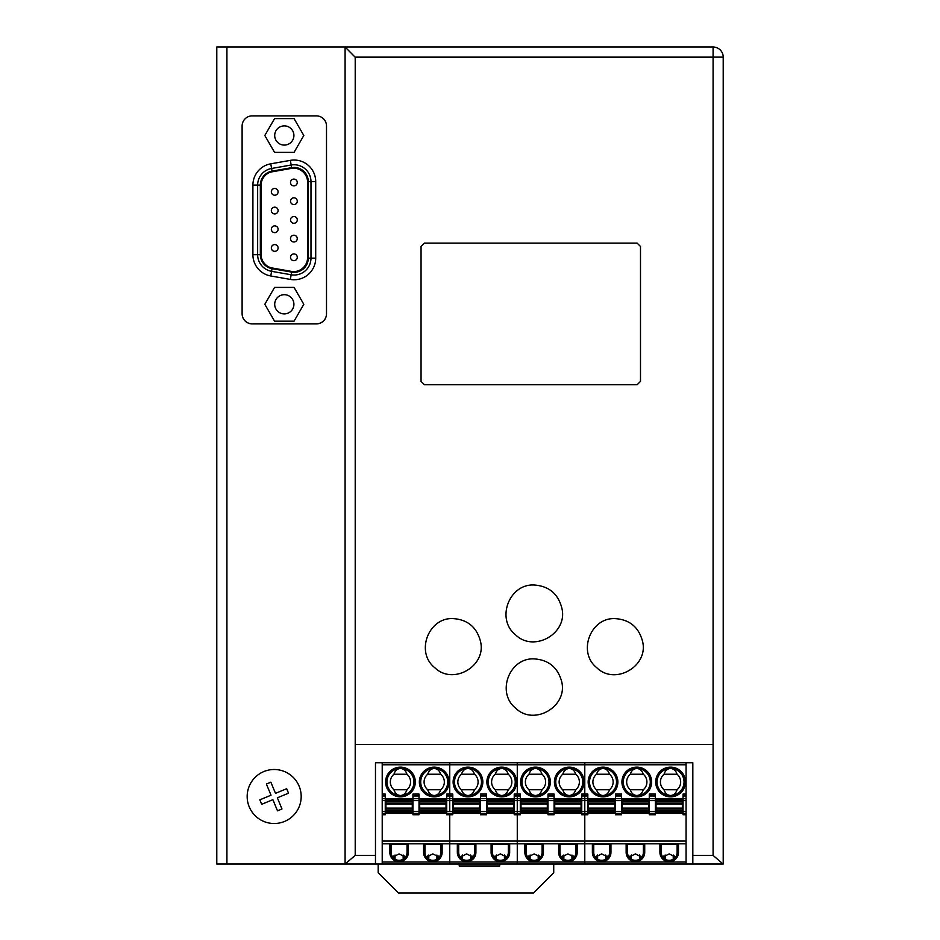 <?xml version="1.0" encoding="UTF-8"?>
<svg xmlns="http://www.w3.org/2000/svg" width="940" height="940" viewBox="0 0 940 940"><rect width="100%" height="100%" fill="white"/><g stroke="black" fill="none" stroke-linecap="round" stroke-linejoin="round"><path stroke-width="1.41" d="M723.212 57.129A10.128 10.128 0 0 0 713.084 47L345.086 47L345.086 864.036L355.214 855.4L355.214 744.562L713.084 744.562L713.084 57.129L723.212 57.129L723.212 864.036L723.212 57.129M713.084 57.234L355.214 57.234L345.086 47L216.787 47L216.787 864.036L226.916 864.036L226.916 47M345.191 864.036L375.471 864.036L375.471 762.751L692.827 762.751L692.827 864.036L723.095 864.036L713.084 855.4L692.827 855.4M692.827 864.036L517.27 864.036L517.27 862.004L517.27 864.036L449.743 864.036L449.743 862.004L449.743 864.036L375.471 864.036M216.787 864.036L216.787 47M345.086 864.036L226.916 864.036M252.237 323.842A10.128 10.128 0 0 1 242.109 313.713L242.109 126.007A10.128 10.128 0 0 1 252.237 115.879L316.38 115.879A10.128 10.128 0 0 1 326.509 126.007L326.509 313.713A10.128 10.128 0 0 1 316.38 323.842L252.237 323.842M640.493 381.382L637.12 384.754L424.422 384.754L421.049 381.382L421.049 246.48L424.422 243.096L637.12 243.096L640.493 246.48L640.493 381.382M561.521 680.995C568.582 706.175 534.155 726.561 515.649 708.173C496.014 692.639 509.386 657.553 534.143 658.893C548.361 659.821 557.49 667.189 561.521 680.995M615.171 618.614C629.706 619.613 638.848 627.239 642.596 641.503C648.729 666.331 614.889 685.718 596.759 667.694C577.207 652.219 590.532 617.275 615.171 618.614M534.143 585.009C549.16 586.078 558.454 594.033 562.026 608.85C567.584 633.818 533.638 652.795 515.496 634.747C495.709 619.072 509.186 583.646 534.143 585.009M355.214 57.234L355.214 744.562M453.115 618.591C467.65 619.589 476.78 627.203 480.516 641.468C486.65 666.272 452.833 685.636 434.715 667.635C415.186 652.172 428.499 617.251 453.115 618.591M355.214 57.129L713.084 57.129L713.084 47M421.049 246.468L424.422 243.096L637.12 243.096L640.493 246.468L640.493 381.37L637.12 384.754L424.422 384.742L421.049 381.37L421.049 246.468M284.526 821.454A27.013 27.013 0 0 1 249.229 806.861A27.013 27.013 0 0 1 263.834 771.564A27.013 27.013 0 0 1 299.132 786.169A27.013 27.013 0 0 1 284.526 821.454M287.593 790.951L288.521 793.184L277.347 797.813L281.976 808.988L277.512 810.844L272.87 799.67L261.696 804.299L259.839 799.834L271.026 795.205L266.384 784.031L270.861 782.174L275.49 793.348L286.665 788.719L287.593 790.951M308.285 258.147L308.285 181.643A14.182 14.182 0 0 0 291.635 167.672L272.06 171.127A14.182 14.182 0 0 0 260.345 185.098L260.345 254.693A14.182 14.182 0 0 0 272.06 268.652L291.635 272.107A14.182 14.182 0 0 0 308.285 258.147L310.987 258.147A16.885 16.885 0 0 1 291.165 274.774L271.589 271.319A16.885 16.885 0 0 1 257.642 254.693L257.642 185.098A16.885 16.885 0 0 1 271.589 168.471L291.165 165.017A16.885 16.885 0 0 1 310.987 181.643L310.987 258.147L315.711 258.147A21.608 21.608 0 0 1 290.354 279.427L270.767 275.972A21.608 21.608 0 0 1 252.907 254.693L252.907 185.098A21.608 21.608 0 0 1 270.767 163.819L290.354 160.364A21.608 21.608 0 0 1 315.711 181.643L315.711 258.147M261.014 254.693A13.501 13.501 0 0 0 272.177 267.994L291.752 271.449A13.501 13.501 0 0 0 307.603 258.147L307.603 181.643A13.501 13.501 0 0 0 291.752 168.342L272.177 171.797A13.501 13.501 0 0 0 261.014 185.098L261.014 254.693M326.509 313.784L326.509 126.007A10.128 10.128 0 0 0 316.38 115.879L252.237 115.879A10.128 10.128 0 0 0 242.109 126.007L242.109 313.784A10.128 10.128 0 0 0 252.237 323.912L316.38 323.912A10.128 10.128 0 0 0 326.509 313.784M252.907 185.098L257.642 185.098L257.642 254.693L260.345 254.693M264.822 304.302L274.562 321.174L294.055 321.174L303.808 304.302L294.055 287.417L274.562 287.417L264.822 304.302M274.562 118.605L264.822 135.489L274.562 152.374L294.055 152.374L303.808 135.489L294.055 118.605L274.562 118.605M284.315 294.69A9.6 9.6 0 0 0 274.703 304.302A9.6 9.6 0 0 0 284.315 313.901A9.6 9.6 0 0 0 293.914 304.302A9.6 9.6 0 0 0 284.315 294.69M284.315 125.89A9.6 9.6 0 0 0 274.703 135.489A9.6 9.6 0 0 0 284.315 145.089A9.6 9.6 0 0 0 293.914 135.489A9.6 9.6 0 0 0 284.315 125.89M269.192 172.69A14.182 14.182 0 0 0 261.014 185.533M293.774 271.648A14.182 14.182 0 0 0 307.603 257.466M261.014 254.258A14.182 14.182 0 0 0 269.192 267.101M307.603 182.313A14.182 14.182 0 0 0 293.774 168.143M278.099 229.243A3.372 3.372 0 0 1 274.727 232.626A3.372 3.372 0 0 1 271.343 229.243A3.372 3.372 0 0 1 274.727 225.87A3.372 3.372 0 0 1 278.099 229.243M278.099 191.842A3.372 3.372 0 0 1 274.727 195.214A3.372 3.372 0 0 1 271.343 191.842A3.372 3.372 0 0 1 274.727 188.458A3.372 3.372 0 0 1 278.099 191.842M297.275 182.489A3.372 3.372 0 0 1 293.903 185.862A3.372 3.372 0 0 1 290.519 182.489A3.372 3.372 0 0 1 293.903 179.105A3.372 3.372 0 0 1 297.275 182.489M297.275 201.195A3.372 3.372 0 0 1 293.903 204.567A3.372 3.372 0 0 1 290.519 201.195A3.372 3.372 0 0 1 293.903 197.811A3.372 3.372 0 0 1 297.275 201.195M297.275 238.596A3.372 3.372 0 0 1 293.903 241.98A3.372 3.372 0 0 1 290.519 238.596A3.372 3.372 0 0 1 293.903 235.223A3.372 3.372 0 0 1 297.275 238.596M297.275 257.301A3.372 3.372 0 0 1 293.903 260.674A3.372 3.372 0 0 1 290.519 257.301A3.372 3.372 0 0 1 293.903 253.929A3.372 3.372 0 0 1 297.275 257.301M297.275 219.889A3.372 3.372 0 0 1 293.903 223.274A3.372 3.372 0 0 1 290.519 219.889A3.372 3.372 0 0 1 293.903 216.517A3.372 3.372 0 0 1 297.275 219.889M278.099 210.537A3.372 3.372 0 0 1 274.727 213.921A3.372 3.372 0 0 1 271.343 210.537A3.372 3.372 0 0 1 274.727 207.164A3.372 3.372 0 0 1 278.099 210.537M278.099 247.949A3.372 3.372 0 0 1 274.727 251.321A3.372 3.372 0 0 1 271.343 247.949A3.372 3.372 0 0 1 274.727 244.576A3.372 3.372 0 0 1 278.099 247.949M540.524 857.116L534.143 853.908L527.775 857.116M382.216 814.745L385.259 814.745L385.259 813.394L382.216 813.394L382.216 841.077L449.743 841.077L449.743 814.745L452.786 814.745L452.786 813.394L449.743 813.394L449.743 814.745L449.743 813.394L446.7 813.394L446.7 814.745L449.743 814.745L449.743 841.077L517.27 841.077L517.27 814.745L520.302 814.745L520.302 813.394L517.27 813.394L517.27 814.745L517.27 813.394L514.227 813.394L514.227 814.745L517.27 814.745L517.27 841.077L584.786 841.077L584.786 811.361L581.754 811.361L581.754 814.745L584.786 814.745L584.786 813.394L520.302 813.394L520.302 811.361L517.27 811.361L517.27 800.598L520.302 800.598L520.302 811.361M520.983 810.762L520.983 799.376L547.315 799.376L547.315 812.889L520.983 812.889L520.983 810.762L547.315 810.762M382.216 841.077L382.216 843.779L449.743 843.779L449.743 841.077L449.743 843.779L517.27 843.779L517.27 841.077L517.27 862.004L584.786 862.004L584.786 864.036L584.786 862.004L686.071 862.004L686.071 864.036M382.216 813.394L382.216 795.98L385.259 795.98L385.259 813.394L412.942 813.394L412.942 798.695L419.017 798.695L419.017 813.394L412.942 813.394L412.942 814.745L419.017 814.745L419.017 813.394L446.7 813.394L446.7 798.695L449.743 798.695L449.743 795.98L452.786 795.98L452.786 813.394L480.469 813.394L480.469 798.695L486.544 798.695L486.544 813.394L480.469 813.394L480.469 814.745L486.544 814.745L486.544 813.394L514.227 813.394L514.227 811.361L517.27 811.361L517.27 813.394L517.27 794.077L520.302 794.077L520.302 800.598M686.071 762.751L686.071 764.772L517.27 764.772L517.27 794.077L517.27 762.751L517.27 764.772L449.743 764.772L449.743 794.077L452.786 794.077L452.786 795.98M542.086 844.449L542.086 852.38L543.438 852.38L543.438 844.449L524.861 844.449L524.861 852.38A9.283 9.283 0 0 0 534.143 861.675A9.283 9.283 0 0 0 543.438 852.38M526.212 844.449L526.212 852.38A7.931 7.931 0 0 0 534.143 860.323A7.931 7.931 0 0 0 542.086 852.38M528.997 789.753C530.184 793.372 532.346 795.287 535.495 795.499A13.501 13.501 0 0 0 549.007 781.986A13.501 13.501 0 0 0 535.495 768.485C532.346 768.697 530.184 770.612 528.997 774.231A10.128 10.128 0 0 0 528.997 789.753L542.004 789.753A10.128 10.128 0 0 0 542.004 774.231C540.817 770.612 538.644 768.697 535.495 768.485A13.501 13.501 0 0 0 522.005 781.316A13.501 13.501 0 0 0 535.495 795.499C538.644 795.287 540.817 793.372 542.004 789.753M528.75 856.023L528.75 858.197M554.741 811.537L554.741 810.762L581.073 810.762L581.073 812.889L554.741 812.889L554.741 811.537L581.073 811.537M562.508 856.023L562.508 858.197M581.754 811.361L581.754 798.695L584.786 798.695L584.786 762.751L584.786 794.077L587.829 794.077L587.829 811.361L584.786 811.361L584.786 800.598L587.829 800.598M554.741 810.762L554.741 799.376L581.073 799.376L581.073 810.762M563.859 855.012L563.859 859.207M539.548 858.197L539.548 856.023M581.754 800.598L584.786 800.598L584.786 798.695L584.786 813.394L587.829 813.394L587.829 811.361M686.071 813.394L686.071 811.361L683.039 811.361L683.039 813.394L686.071 813.394L686.071 814.745L683.039 814.745L683.039 813.394L621.587 813.394L621.587 814.745L615.512 814.745L615.512 813.394L587.829 813.394L587.829 814.745L584.786 814.745L584.786 862.004L584.786 843.779L686.071 843.779L686.071 862.004M573.306 858.197L573.306 856.023M530.101 859.207L530.101 855.012M538.197 855.012L538.197 859.207M581.754 798.871L554.071 798.871M547.985 798.871L520.302 798.871M528.997 774.231L542.004 774.231M571.955 859.207L571.955 855.012M558.63 844.449L577.195 844.449L577.195 852.38A9.283 9.283 0 0 1 567.913 861.675A9.283 9.283 0 0 1 558.63 852.38L558.63 844.449M559.97 844.449L559.97 852.38A7.931 7.931 0 0 0 567.913 860.323A7.931 7.931 0 0 0 575.844 852.38L577.195 852.38M575.844 844.449L575.844 852.38M574.281 857.116L567.913 853.908L561.533 857.116M554.071 811.361L547.985 811.361L547.985 814.745L554.071 814.745L554.071 794.077L547.985 794.077L547.985 795.98L554.071 795.98M547.985 811.361L547.985 800.598L554.071 800.598M547.985 795.98L547.985 800.598M581.754 798.695L581.754 794.077L584.786 794.077L584.786 795.98L587.829 795.98M569.264 768.485A13.501 13.501 0 0 0 555.775 782.668A13.501 13.501 0 0 0 569.264 795.499C572.413 795.287 574.575 793.372 575.762 789.753A10.128 10.128 0 0 0 575.762 774.231C574.575 770.612 572.413 768.697 569.264 768.485C566.115 768.697 563.941 770.612 562.755 774.231A10.128 10.128 0 0 0 562.755 789.753C563.941 793.372 566.115 795.287 569.264 795.499A13.501 13.501 0 0 0 582.765 781.986A13.501 13.501 0 0 0 569.264 768.485M562.755 774.231L575.762 774.231M562.755 789.753L575.762 789.753M382.216 843.779L382.216 862.004L449.743 862.004L449.743 843.779L449.743 862.004L517.27 862.004L517.27 843.779L584.786 843.779L584.786 841.077L686.071 841.077L686.071 843.779M472.996 857.116L466.628 853.908L460.248 857.116M453.456 810.762L453.456 799.376L479.788 799.376L479.788 812.889L453.456 812.889L453.456 810.762L479.788 810.762M452.786 811.361L449.743 811.361L449.743 800.598L452.786 800.598M452.786 798.695L449.743 798.695L449.743 800.598L449.743 762.751L449.743 764.772L382.216 764.772L382.216 794.077L385.259 794.077L385.259 795.98M474.559 844.449L474.559 852.38L475.91 852.38L475.91 844.449L457.334 844.449L457.334 852.38A9.283 9.283 0 0 0 466.628 861.675A9.283 9.283 0 0 0 475.91 852.38M458.685 844.449L458.685 852.38A7.931 7.931 0 0 0 466.628 860.323A7.931 7.931 0 0 0 474.559 852.38M461.47 789.753C462.656 793.372 464.83 795.287 467.979 795.499A13.501 13.501 0 0 0 481.48 781.986A13.501 13.501 0 0 0 467.979 768.485C464.83 768.697 462.656 770.612 461.47 774.231A10.128 10.128 0 0 0 461.47 789.753L474.477 789.753A10.128 10.128 0 0 0 474.477 774.231C473.29 770.612 471.128 768.697 467.979 768.485A13.501 13.501 0 0 0 454.49 781.316A13.501 13.501 0 0 0 467.979 795.499C471.128 795.287 473.29 793.372 474.477 789.753M461.223 856.023L461.223 858.197M487.214 811.537L487.214 810.762L513.557 810.762L513.557 812.889L487.214 812.889L487.214 811.537L513.557 811.537M494.981 856.023L494.981 858.197M487.214 810.762L487.214 799.376L513.557 799.376L513.557 810.762M496.332 855.012L496.332 859.207M472.021 858.197L472.021 856.023M514.227 811.361L514.227 798.695L517.27 798.695L517.27 794.077L514.227 794.077L514.227 795.98L520.302 795.98M520.302 798.695L517.27 798.695L517.27 800.598L514.227 800.598M505.791 858.197L505.791 856.023M462.574 859.207L462.574 855.012M470.67 855.012L470.67 859.207M514.227 798.871L486.544 798.871M480.469 798.871L452.786 798.871M461.47 774.231L474.477 774.231M504.439 859.207L504.439 855.012M491.103 844.449L509.668 844.449L509.668 852.38A9.283 9.283 0 0 1 500.386 861.675A9.283 9.283 0 0 1 491.103 852.38L491.103 844.449M492.454 844.449L492.454 852.38A7.931 7.931 0 0 0 500.386 860.323A7.931 7.931 0 0 0 508.317 852.38L509.668 852.38M508.317 844.449L508.317 852.38M506.754 857.116L500.386 853.908L494.017 857.116M480.469 798.695L480.469 794.077L486.544 794.077L486.544 798.695M514.227 798.695L514.227 795.98M501.737 768.485A13.501 13.501 0 0 0 488.248 782.668A13.501 13.501 0 0 0 501.737 795.499C504.886 795.287 507.048 793.372 508.235 789.753A10.128 10.128 0 0 0 508.235 774.231C507.048 770.612 504.886 768.697 501.737 768.485C498.588 768.697 496.414 770.612 495.227 774.231A10.128 10.128 0 0 0 495.227 789.753C496.414 793.372 498.588 795.287 501.737 795.499A13.501 13.501 0 0 0 515.238 781.986A13.501 13.501 0 0 0 501.737 768.485M495.227 774.231L508.235 774.231M495.227 789.753L508.235 789.753M405.469 857.116L399.101 853.908L392.732 857.116M385.929 810.762L385.929 799.376L412.272 799.376L412.272 812.889L385.929 812.889L385.929 810.762L412.272 810.762M382.216 862.004L382.216 864.036M382.216 795.98L382.216 794.077M382.216 764.772L382.216 762.751M407.032 844.449L407.032 852.38L408.383 852.38L408.383 844.449L389.818 844.449L389.818 852.38A9.283 9.283 0 0 0 399.101 861.675A9.283 9.283 0 0 0 408.383 852.38M391.169 844.449L391.169 852.38A7.931 7.931 0 0 0 399.101 860.323A7.931 7.931 0 0 0 407.032 852.38M393.942 789.753C395.129 793.372 397.303 795.287 400.452 795.499A13.501 13.501 0 0 0 413.953 781.986A13.501 13.501 0 0 0 400.452 768.485C397.303 768.697 395.129 770.612 393.942 774.231A10.128 10.128 0 0 0 393.942 789.753L406.95 789.753A10.128 10.128 0 0 0 406.95 774.231C405.763 770.612 403.601 768.697 400.452 768.485A13.501 13.501 0 0 0 386.963 781.316A13.501 13.501 0 0 0 400.452 795.499C403.601 795.287 405.763 793.372 406.95 789.753M393.696 856.023L393.696 858.197M419.698 811.537L419.698 810.762L446.03 810.762L446.03 812.889L419.698 812.889L419.698 811.537L446.03 811.537M427.465 856.023L427.465 858.197M419.698 810.762L419.698 799.376L446.03 799.376L446.03 810.762M428.816 855.012L428.816 859.207M404.505 858.197L404.505 856.023M449.743 795.98L449.743 794.077L446.7 794.077L446.7 795.98L449.743 795.98M446.7 811.361L449.743 811.361L449.743 800.598L446.7 800.598M438.263 858.197L438.263 856.023M395.047 859.207L395.047 855.012M403.154 855.012L403.154 859.207M446.7 798.871L419.017 798.871M412.942 798.871L385.259 798.871M393.942 774.231L406.95 774.231M436.912 859.207L436.912 855.012M423.576 844.449L442.141 844.449L442.141 852.38A9.283 9.283 0 0 1 432.858 861.675A9.283 9.283 0 0 1 423.576 852.38L423.576 844.449M424.927 844.449L424.927 852.38A7.931 7.931 0 0 0 432.858 860.323A7.931 7.931 0 0 0 440.801 852.38L442.141 852.38M440.801 844.449L440.801 852.38M439.238 857.116L432.858 853.908L426.49 857.116M412.942 798.695L412.942 794.077L419.017 794.077L419.017 798.695M446.7 798.695L446.7 795.98M434.21 768.485A13.501 13.501 0 0 0 420.721 782.668A13.501 13.501 0 0 0 434.21 795.499C437.359 795.287 439.532 793.372 440.719 789.753A10.128 10.128 0 0 0 440.719 774.231C439.532 770.612 437.359 768.697 434.21 768.485C431.061 768.697 428.899 770.612 427.712 774.231A10.128 10.128 0 0 0 427.712 789.753C428.899 793.372 431.061 795.287 434.21 795.499A13.501 13.501 0 0 0 447.722 781.986A13.501 13.501 0 0 0 434.21 768.485M427.712 774.231L440.719 774.231M427.712 789.753L440.719 789.753M665.144 855.012L665.144 859.207M673.24 859.207L673.24 855.012M587.829 798.695L584.786 798.695L584.786 795.98L581.754 795.98M605.724 855.012L605.724 859.207M597.617 859.207L597.617 855.012M608.039 857.116L601.67 853.908L595.302 857.116M588.499 800.727L588.499 812.889L614.842 812.889L614.842 799.376L588.499 799.376L588.499 800.727L614.842 800.727M607.076 858.197L607.076 856.023M596.512 774.231A10.128 10.128 0 0 0 596.512 789.753C597.699 793.372 599.873 795.287 603.022 795.499C606.171 795.287 608.333 793.372 609.519 789.753A10.128 10.128 0 0 0 609.519 774.231C608.333 770.612 606.171 768.697 603.022 768.485C599.873 768.697 597.699 770.612 596.512 774.231L609.519 774.231M622.268 800.727L622.268 809.105L648.6 809.105L648.6 799.376L622.268 799.376L622.268 800.727L648.6 800.727M596.265 856.023L596.265 858.197M674.591 858.197L674.591 856.023M630.035 856.023L630.035 858.197M655.356 811.361L649.27 811.361L649.27 814.745L655.356 814.745L655.356 794.077L649.27 794.077L649.27 795.98L655.356 795.98M649.27 811.361L649.27 800.598L655.356 800.598M656.026 810.762L656.026 799.376L682.358 799.376L682.358 812.889L656.026 812.889L656.026 810.762L682.358 810.762M601.67 861.675A9.283 9.283 0 0 0 610.953 852.38L610.953 844.449L592.388 844.449L592.388 852.38A9.283 9.283 0 0 0 601.67 861.675M593.739 844.449L593.739 852.38A7.931 7.931 0 0 0 601.67 860.323A7.931 7.931 0 0 0 609.602 852.38L610.953 852.38M636.78 768.485C633.63 768.697 631.468 770.612 630.282 774.231A10.128 10.128 0 0 0 630.282 789.753C631.468 793.372 633.63 795.287 636.78 795.499C639.928 795.287 642.102 793.372 643.289 789.753A10.128 10.128 0 0 0 643.289 774.231C642.102 770.612 639.928 768.697 636.78 768.485A13.501 13.501 0 0 0 623.291 782.668A13.501 13.501 0 0 0 636.78 795.499A13.501 13.501 0 0 0 650.292 781.986A13.501 13.501 0 0 0 636.78 768.485M641.809 857.116L635.428 853.908L629.06 857.116M643.371 844.449L643.371 852.38L644.723 852.38L644.723 844.449L626.146 844.449L626.146 852.38A9.283 9.283 0 0 0 635.428 861.675A9.283 9.283 0 0 0 644.723 852.38M596.512 789.753L609.519 789.753M601.67 768.556A13.501 13.501 0 0 0 589.533 782.668A13.501 13.501 0 0 0 603.022 795.499A13.501 13.501 0 0 0 616.523 781.986A13.501 13.501 0 0 0 601.67 768.556M631.386 855.012L631.386 859.207M649.27 795.98L649.27 800.598M663.793 856.023L663.793 858.197M615.512 798.871L587.829 798.871M621.587 811.361L621.587 813.394L615.512 813.394L615.512 800.598L621.587 800.598L621.587 811.361L615.512 811.361M615.512 798.695L621.587 798.695L621.587 794.077L615.512 794.077L615.512 800.598M621.587 798.695L621.587 800.598M675.566 857.116L669.198 853.908L662.817 857.116M639.482 855.012L639.482 859.207M622.268 809.105L622.268 812.889L648.6 812.889L648.6 809.105M609.602 844.449L609.602 852.38M627.497 844.449L627.497 852.38A7.931 7.931 0 0 0 635.428 860.323A7.931 7.931 0 0 0 643.371 852.38M630.282 789.753L643.289 789.753M659.915 844.449L678.48 844.449L678.48 852.38A9.283 9.283 0 0 1 669.198 861.675A9.283 9.283 0 0 1 659.915 852.38L659.915 844.449M661.255 844.449L661.255 852.38A7.931 7.931 0 0 0 669.198 860.323A7.931 7.931 0 0 0 677.129 852.38L678.48 852.38M677.129 844.449L677.129 852.38M649.27 798.871L621.587 798.871M683.039 798.871L655.356 798.871M686.071 764.772L686.071 811.361M683.039 811.361L683.039 794.077L686.071 794.077M686.071 814.745L686.071 841.077M640.833 858.197L640.833 856.023M669.198 795.428A13.501 13.501 0 0 0 670.549 795.499C673.698 795.287 675.86 793.372 677.047 789.753A10.128 10.128 0 0 0 677.047 774.231C675.86 770.612 673.698 768.697 670.549 768.485A13.501 13.501 0 0 0 657.06 781.316A13.501 13.501 0 0 0 669.198 795.428M664.039 774.231A10.128 10.128 0 0 0 664.039 789.753C665.226 793.372 667.4 795.287 670.549 795.499A13.501 13.501 0 0 0 684.05 781.986A13.501 13.501 0 0 0 670.549 768.485C667.4 768.697 665.226 770.612 664.039 774.231L677.047 774.231M664.039 789.753L677.047 789.753M630.282 774.231L643.289 774.231M499.716 864.036L499.716 865.987L459.202 865.987L459.202 864.036M378.174 864.036L378.174 872.743L398.431 893L533.473 893L553.731 872.743L553.731 864.036M375.471 855.4L355.214 855.4M713.084 744.562L713.084 855.4M294.103 275.021A16.885 16.885 0 0 1 291.165 274.774L290.354 279.427M308.285 181.643L315.711 181.643M291.635 272.107L291.165 274.774M291.635 167.672L290.354 160.364M270.767 275.972L272.06 268.652M257.642 185.098L260.345 185.098M270.767 163.819L272.06 171.127M252.907 254.693L257.642 254.693M554.741 800.727L581.073 800.727M554.741 809.105L581.073 809.105M554.741 808.106L581.073 808.106M554.741 804.158L581.073 804.158M554.741 803.148L581.073 803.148M554.741 801.503L581.073 801.503M520.983 804.158L547.315 804.158M526.212 852.38L524.861 852.38M535.495 767.134A14.852 14.852 0 0 0 520.654 781.316A14.852 14.852 0 0 0 535.495 796.85A14.852 14.852 0 0 0 550.358 781.986A14.852 14.852 0 0 0 535.495 767.134M569.264 767.134A14.852 14.852 0 0 0 554.424 781.316A14.852 14.852 0 0 0 569.264 796.85A14.852 14.852 0 0 0 584.116 781.986A14.852 14.852 0 0 0 569.264 767.134M559.97 852.38L558.63 852.38M520.983 800.727L547.315 800.727M520.983 801.503L547.315 801.503M520.983 803.148L547.315 803.148M520.983 809.105L547.315 809.105M520.983 808.106L547.315 808.106M520.983 811.537L547.315 811.537M547.985 798.695L554.071 798.695M487.214 800.727L513.557 800.727M487.214 809.105L513.557 809.105M487.214 808.106L513.557 808.106M487.214 804.158L513.557 804.158M487.214 803.148L513.557 803.148M487.214 801.503L513.557 801.503M453.456 804.158L479.788 804.158M458.685 852.38L457.334 852.38M467.979 767.134A14.852 14.852 0 0 0 453.139 781.316A14.852 14.852 0 0 0 467.979 796.85A14.852 14.852 0 0 0 482.831 781.986A14.852 14.852 0 0 0 467.979 767.134M501.737 767.134A14.852 14.852 0 0 0 486.897 781.316A14.852 14.852 0 0 0 501.737 796.85A14.852 14.852 0 0 0 516.589 781.986A14.852 14.852 0 0 0 501.737 767.134M492.454 852.38L491.103 852.38M453.456 800.727L479.788 800.727M453.456 801.503L479.788 801.503M453.456 803.148L479.788 803.148M453.456 809.105L479.788 809.105M453.456 808.106L479.788 808.106M453.456 811.537L479.788 811.537M480.469 795.98L486.544 795.98M486.544 811.361L480.469 811.361M480.469 800.598L486.544 800.598M382.216 798.695L385.259 798.695M382.216 800.598L385.259 800.598M385.259 811.361L382.216 811.361M419.698 800.727L446.03 800.727M419.698 809.105L446.03 809.105M419.698 808.106L446.03 808.106M419.698 804.158L446.03 804.158M419.698 803.148L446.03 803.148M419.698 801.503L446.03 801.503M385.929 804.158L412.272 804.158M391.169 852.38L389.818 852.38M400.452 767.134A14.852 14.852 0 0 0 385.612 781.316A14.852 14.852 0 0 0 400.452 796.85A14.852 14.852 0 0 0 415.304 781.986A14.852 14.852 0 0 0 400.452 767.134M434.21 767.134A14.852 14.852 0 0 0 419.369 781.316A14.852 14.852 0 0 0 434.21 796.85A14.852 14.852 0 0 0 449.073 781.986A14.852 14.852 0 0 0 434.21 767.134M424.927 852.38L423.576 852.38M385.929 800.727L412.272 800.727M385.929 801.503L412.272 801.503M385.929 803.148L412.272 803.148M385.929 809.105L412.272 809.105M385.929 808.106L412.272 808.106M385.929 811.537L412.272 811.537M412.942 795.98L419.017 795.98M419.017 811.361L412.942 811.361M412.942 800.598L419.017 800.598M622.268 808.106L648.6 808.106M588.499 804.158L614.842 804.158M593.739 852.38L592.388 852.38M656.026 804.158L682.358 804.158M649.27 798.695L655.356 798.695M603.022 767.134A14.852 14.852 0 0 0 588.182 781.316A14.852 14.852 0 0 0 603.022 796.85A14.852 14.852 0 0 0 617.874 781.986A14.852 14.852 0 0 0 603.022 767.134M588.499 801.503L614.842 801.503M588.499 803.148L614.842 803.148M656.026 809.105L682.358 809.105M588.499 809.105L614.842 809.105M588.499 808.106L614.842 808.106M588.499 811.537L614.842 811.537M588.499 810.762L614.842 810.762M615.512 795.98L621.587 795.98M622.268 804.158L648.6 804.158M622.268 803.148L648.6 803.148M622.268 810.762L648.6 810.762M656.026 800.727L682.358 800.727M622.268 811.537L648.6 811.537M627.497 852.38L626.146 852.38M656.026 808.106L682.358 808.106M656.026 801.503L682.358 801.503M656.026 803.148L682.358 803.148M636.78 767.134A14.852 14.852 0 0 0 621.939 782.668A14.852 14.852 0 0 0 636.78 796.85A14.852 14.852 0 0 0 651.643 781.986A14.852 14.852 0 0 0 636.78 767.134M661.255 852.38L659.915 852.38M670.549 767.134A14.852 14.852 0 0 0 655.709 782.668A14.852 14.852 0 0 0 670.549 796.85A14.852 14.852 0 0 0 685.401 781.986A14.852 14.852 0 0 0 670.549 767.134M683.039 795.98L686.071 795.98M683.039 800.598L686.071 800.598M622.268 801.503L648.6 801.503M683.039 798.695L686.071 798.695M656.026 811.537L682.358 811.537"/></g></svg>
